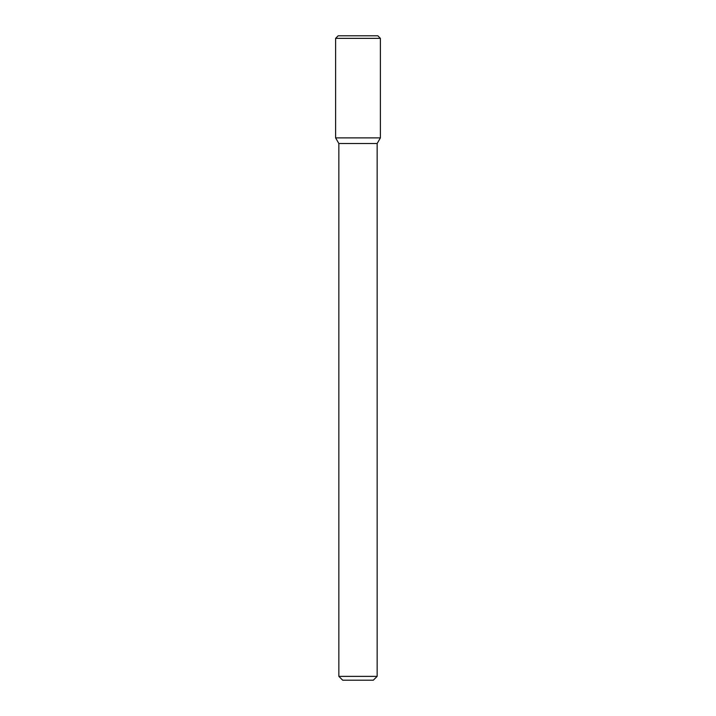 <?xml version="1.0" encoding="UTF-8"?>
<svg xmlns="http://www.w3.org/2000/svg" width="716" height="716" viewBox="0 0 716 716"><rect width="100%" height="100%" fill="white"/><g stroke="black" fill="none" stroke-linecap="round" stroke-linejoin="round"><path stroke-width="0.54" stroke-dasharray="3.58 2.69" d="M380.393 137.884L335.607 137.884L380.393 137.884M377.144 143.522L338.856 143.522M377.144 676.369L338.856 676.369M373.313 680.2L342.687 680.2M380.393 38.351L335.607 38.351M377.842 35.8L338.158 35.8"/><path stroke-width="1.07" d="M358 137.884L380.393 137.884L380.393 38.351L335.607 38.351L335.607 137.884L380.393 137.884L377.144 143.522L338.856 143.522L335.607 137.884L358 137.884M377.144 676.369L373.313 680.2L342.687 680.2L338.856 676.369L377.144 676.369L377.144 143.522M335.607 38.351L338.158 35.8L377.842 35.8L380.393 38.351M338.856 676.369L338.856 143.522"/></g></svg>

